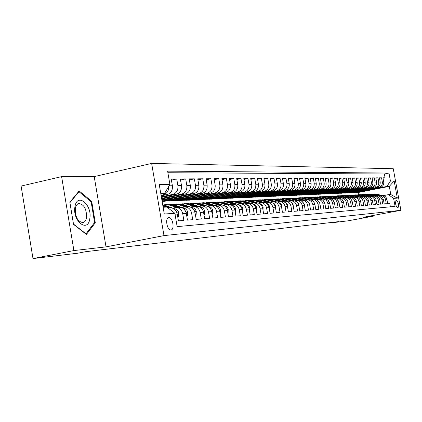 <?xml version="1.0" encoding="UTF-8"?>
<svg xmlns="http://www.w3.org/2000/svg" width="422" height="422" viewBox="0 0 422 422"><rect width="100%" height="100%" fill="white"/><g stroke="black" fill="none" stroke-linecap="round" stroke-linejoin="round"><path stroke-width="0.63" d="M170.947 229.948L170.994 229.943C174.935 229.732 172.703 217.019 168.832 217.604L168.7 217.62C164.796 217.937 167.117 230.649 170.947 229.948M61.612 176.628L73.897 250.568L106.012 246.875L94.217 176.596L61.612 176.628L21.1 186.065L32.99 258.57L77.917 253.189L85.613 251.697L338.481 221.629L333.269 222.6L348.018 220.833L373.475 216.111L373.349 215.42M94.217 176.596L151.64 163.43L393.267 168.716L400.9 210.304L163.979 235.608L151.64 163.43M175.014 214.218L177.251 214.059L178.422 220.87L183.876 220.421L182.715 213.68L186.302 213.427C185.237 209.27 182.81 207.239 179.028 207.35L176.238 207.513M186.302 213.427L187.452 220.126L192.733 219.688L191.588 213.057L195.059 212.815C194.004 208.721 191.609 206.733 187.874 206.838L185.189 206.991M195.059 212.815L196.193 219.403L201.305 218.981L200.176 212.461L203.531 212.224C202.491 208.199 200.128 206.237 196.436 206.342L193.856 206.495M203.531 212.224L204.654 218.707L209.602 218.295L208.484 211.876L211.738 211.649C210.715 207.687 208.378 205.757 204.733 205.862L202.249 206.01M211.738 211.649L212.846 218.032L217.636 217.636L216.539 211.316L219.688 211.095C218.675 207.191 216.37 205.298 212.767 205.398L210.378 205.54M219.688 211.095L220.78 217.372L225.427 216.992L224.34 210.768L227.395 210.557C226.398 206.717 224.119 204.844 220.558 204.95L218.253 205.081M227.395 210.557L228.476 216.739L232.981 216.37L231.91 210.24L234.869 210.035C233.883 206.252 231.636 204.412 228.117 204.512L225.891 204.644L219.514 202.555L215.051 202.106L213.848 202.328M234.869 210.035L235.935 216.122L240.308 215.763L239.248 209.729L242.122 209.528C241.152 205.799 238.926 203.99 235.45 204.09L233.308 204.211M242.122 209.528L243.177 215.526L247.419 215.178L246.374 209.228L249.165 209.032C248.205 205.361 246.005 203.578 242.566 203.678L236.341 201.663L232.248 201.21M249.165 209.032L250.204 214.946L254.324 214.608L253.29 208.748L256.001 208.558C255.052 204.939 252.878 203.177 249.481 203.277L247.487 203.393M256.001 208.558L257.03 214.381L261.028 214.054L260.01 208.278L262.642 208.093C261.709 204.528 259.556 202.792 256.196 202.892L254.271 203.003M262.642 208.093L263.655 213.833L267.548 213.516L266.54 207.819L269.099 207.64C268.176 204.127 266.05 202.412 262.727 202.513L260.865 202.623M269.099 207.64L270.101 213.305L273.883 212.989L272.886 207.376L275.376 207.202C274.464 203.736 272.359 202.048 269.078 202.149L267.279 202.249M275.376 207.202L276.368 212.783L280.044 212.482L279.063 206.944L281.485 206.775C280.577 203.357 278.499 201.695 275.249 201.79L273.514 201.89M281.485 206.775L282.46 212.282L286.037 211.986L285.072 206.527L287.424 206.358C286.533 202.987 284.475 201.347 281.263 201.442L279.586 201.537M287.424 206.358L288.39 211.791L291.876 211.506L290.916 206.115L293.211 205.957C292.325 202.629 290.294 201.009 287.113 201.104L285.488 201.199M293.211 205.957L294.166 211.316L297.557 211.037L296.608 205.72L298.845 205.561C297.969 202.275 295.959 200.682 292.81 200.777L291.243 200.867M298.845 205.561L299.784 210.852L303.091 210.578L302.152 205.329L304.331 205.182C303.465 201.938 301.477 200.36 298.365 200.455L296.845 200.54M304.331 205.182L305.264 210.399L308.482 210.135L307.554 204.955L309.674 204.807C308.82 201.605 306.852 200.049 303.771 200.144L302.3 200.228M309.674 204.807L310.597 209.961L313.736 209.702L312.818 204.586L314.886 204.443C314.042 201.278 312.095 199.743 309.046 199.838L307.622 199.917M314.886 204.443L315.798 209.528L318.858 209.28L317.951 204.227L319.971 204.084C319.132 200.962 317.207 199.448 314.19 199.537L312.808 199.622M319.971 204.084L320.873 209.112L323.853 208.864L322.957 203.879L324.924 203.742C324.096 200.656 322.192 199.158 319.206 199.247L317.866 199.326M324.924 203.742L325.816 208.705L328.727 208.463L327.841 203.536L329.761 203.404C328.944 200.355 327.055 198.878 324.096 198.968L322.804 199.042M329.761 203.404L330.642 208.304L333.486 208.072L332.61 203.204L334.482 203.072C333.67 200.06 331.803 198.604 328.875 198.693L327.62 198.762M334.482 203.072L335.353 207.914L338.127 207.687L337.262 202.876L339.093 202.75C338.286 199.775 336.439 198.335 333.538 198.419L332.325 198.493M339.093 202.75L339.953 207.534L342.664 207.313L341.804 202.56L343.592 202.433C342.796 199.495 340.965 198.071 338.096 198.161L336.914 198.224M343.592 202.433L344.447 207.165L347.09 206.949L346.24 202.249L347.986 202.127C347.2 199.221 345.386 197.812 342.543 197.902L341.403 197.965M347.986 202.127L348.83 206.801L351.415 206.59L350.577 201.948L352.28 201.827C351.505 198.957 349.706 197.565 346.889 197.649L345.782 197.712M352.28 201.827L353.119 206.448L355.646 206.242L354.812 201.653L356.479 201.531C355.709 198.693 353.931 197.317 351.141 197.406L350.065 197.464M356.479 201.531L357.307 206.105L359.776 205.899L358.953 201.363L360.583 201.247C359.818 198.44 358.056 197.079 355.298 197.164L354.253 197.227M360.583 201.247L361.401 205.767L363.817 205.567L362.999 201.078L364.597 200.967C363.838 198.192 362.092 196.847 359.359 196.932L358.347 196.99M364.597 200.967L365.41 205.435L367.768 205.24L366.961 200.803L368.522 200.693C367.773 197.95 366.043 196.615 363.331 196.699L362.35 196.757M368.522 200.693L369.324 205.113L371.634 204.923L370.832 200.529L372.362 200.424C371.618 197.707 369.904 196.394 367.219 196.473L366.264 196.531M372.362 200.424L373.159 204.797L375.416 204.607L374.625 200.265L376.118 200.16C375.385 197.475 373.686 196.172 371.028 196.256L370.099 196.309M376.118 200.16L376.904 204.485L379.12 204.301L378.334 200.007L379.795 199.907C379.067 197.248 377.384 195.961 374.752 196.04L373.85 196.093M379.795 199.907L380.575 204.185L382.743 204.005L381.963 199.754L383.398 199.653C382.675 197.021 381.008 195.75 378.397 195.829L377.521 195.882M383.398 199.653L384.168 203.884L386.288 203.71L385.518 199.506C384.806 196.889 383.144 195.623 380.549 195.708L379.684 195.861M359.797 190.86L351.737 192.685L353.277 192.727L380.175 187.431C382.791 186.63 383.978 184.81 383.735 181.982L382.97 177.799L385.075 177.789L383.044 178.195M351.758 192.796L378.75 187.479C381.372 186.672 382.564 184.847 382.321 182.003L381.557 177.81L379.483 178.226M381.557 177.81L379.41 177.82L380.18 182.046C380.422 184.905 379.225 186.74 376.588 187.547L347.902 192.97L376.588 187.547M352.143 191.166L343.946 193.033L345.549 193.081L372.927 187.674C375.585 186.856 376.793 185 376.545 182.109L375.77 177.841L377.959 177.826L375.844 178.253M348.192 191.324L339.926 193.218L341.562 193.26L369.187 187.795C371.866 186.972 373.085 185.094 372.837 182.172L372.051 177.862L374.293 177.847L372.13 178.284M344.162 191.488L335.817 193.403L337.489 193.445L365.362 187.927C368.068 187.088 369.297 185.195 369.05 182.241L368.253 177.884L370.542 177.868L368.332 178.316M340.037 191.651L331.618 193.593L333.333 193.635L361.454 188.059C364.191 187.215 365.431 185.3 365.178 182.309L364.376 177.905L366.713 177.889L364.455 178.348M335.828 191.82L335.875 192.089L327.33 193.782L329.081 193.83L357.466 188.191C360.224 187.336 361.475 185.4 361.221 182.383L360.409 177.926L362.799 177.91L360.493 178.379M331.518 191.989L331.571 192.268L322.951 193.983L324.734 194.025L353.383 188.328C356.168 187.463 357.429 185.506 357.17 182.452L356.353 177.947L358.8 177.931L356.437 178.411M327.119 192.168L327.166 192.453L318.468 194.183L320.293 194.225L349.21 188.47C352.022 187.595 353.293 185.617 353.035 182.526L352.206 177.968L354.707 177.957L352.296 178.448M322.614 192.348L322.666 192.638L313.884 194.394L315.751 194.431L344.938 188.613C347.775 187.732 349.063 185.727 348.799 182.605L347.965 177.994L350.524 177.978L348.055 178.48M318.009 192.527L318.061 192.833L309.194 194.605L311.109 194.642L340.57 188.761C343.439 187.864 344.737 185.838 344.468 182.679L343.629 178.015L346.24 178.005L343.719 178.517M313.293 192.717L313.351 193.028L304.399 194.822L306.356 194.858L336.102 188.908C338.993 188.006 340.306 185.954 340.037 182.758L339.188 178.042L341.862 178.026L339.277 178.553M308.466 192.907L308.524 193.229L299.488 195.043L301.487 195.08L331.528 189.061C334.446 188.149 335.775 186.076 335.501 182.842L334.641 178.068L337.378 178.052L334.736 178.596M303.529 193.102L303.587 193.434L294.461 195.27L296.513 195.307L326.839 189.22C329.793 188.296 331.128 186.197 330.853 182.926L329.983 178.095L332.789 178.079L330.083 178.633M298.47 193.302L298.528 193.645L289.318 195.502L291.412 195.539L322.044 189.378C325.024 188.444 326.375 186.324 326.095 183.011L325.214 178.121L328.089 178.105L325.315 178.675M293.285 193.508L293.348 193.862L284.043 195.739L286.19 195.776L317.128 189.547C320.134 188.597 321.501 186.45 321.221 183.095L320.33 178.147L323.273 178.131L320.43 178.717M287.973 193.719L288.036 194.083L278.641 195.982L280.841 196.019L312.085 189.715C315.128 188.755 316.505 186.582 316.22 183.185L315.324 178.174L318.341 178.158L315.429 178.759M282.529 193.935L282.598 194.31L273.108 196.235L275.36 196.272L306.921 189.889C309.996 188.919 311.389 186.714 311.098 183.275L310.191 178.2L313.282 178.184L310.297 178.801M276.948 194.157L277.017 194.547L267.432 196.488L269.742 196.525L301.624 190.064C304.731 189.082 306.135 186.851 305.844 183.37L304.927 178.232L308.097 178.211L305.037 178.849M271.219 194.378L271.293 194.785L261.608 196.752L263.982 196.789L296.191 190.248C299.33 189.256 300.749 186.993 300.453 183.464L299.525 178.258L302.78 178.242L299.636 178.896M265.348 194.611L265.422 195.027L255.637 197.021L258.069 197.058L290.616 190.433C293.786 189.431 295.221 187.141 294.925 183.565L293.981 178.29L297.325 178.274L294.097 178.944M259.319 194.848L259.393 195.28L249.507 197.301L252.003 197.332L284.892 190.628C288.094 189.61 289.55 187.289 289.244 183.665L288.295 178.321L291.723 178.306L288.416 178.997M253.126 195.091L253.205 195.539L243.214 197.586L245.778 197.617L279.016 190.823C282.255 189.789 283.721 187.442 283.415 183.77L282.45 178.353L285.974 178.337L282.576 179.044M246.77 195.344L246.849 195.803L236.753 197.876L239.385 197.907L272.981 191.029C276.252 189.979 277.734 187.6 277.423 183.876L276.452 178.39L280.071 178.369L276.579 179.102M240.239 195.597L240.318 196.077L230.117 198.176L232.823 198.203L266.778 191.235C270.085 190.174 271.583 187.758 271.272 183.987L270.286 178.422L274.005 178.4L270.412 179.155M233.524 195.861L233.609 196.357L223.296 198.482L226.076 198.509L260.4 191.451C263.745 190.375 265.259 187.927 264.942 184.103L263.945 178.459L267.77 178.437L264.077 179.213M226.619 196.13L226.709 196.647L216.286 198.799L219.139 198.825L253.844 191.672C257.225 190.58 258.76 188.096 258.433 184.219L257.425 178.49L261.36 178.469L257.562 179.276M219.519 196.404L219.609 196.942L209.069 199.126L212.008 199.152L247.097 191.894C250.52 190.791 252.066 188.27 251.739 184.335L250.715 178.532L254.767 178.506L250.858 179.334M212.208 196.689L212.308 197.248L201.647 199.458L204.67 199.485L240.155 192.131C243.615 191.008 245.182 188.449 244.85 184.461L243.816 178.569L247.983 178.543L243.958 179.397M204.686 196.984L204.786 197.565L194.009 199.806L197.121 199.828L233.002 192.369C236.505 191.229 238.087 188.639 237.755 184.588L236.705 178.606L240.994 178.585L236.858 179.466M196.942 197.285L197.042 197.886L186.144 200.16L189.346 200.181L225.643 192.617C229.183 191.461 230.787 188.829 230.444 184.715L229.383 178.648L233.804 178.622L229.536 179.535M188.956 197.591L189.067 198.219L178.042 200.524L181.344 200.545L218.053 192.87C221.64 191.699 223.259 189.024 222.911 184.852L221.835 178.691L226.392 178.664L221.998 179.608M180.727 197.913L180.838 198.562L169.691 200.904L173.089 200.919L210.23 193.134C213.859 191.947 215.494 189.23 215.146 184.989L214.054 178.733L218.754 178.706L214.223 179.682M162.122 201.415L164.585 201.305L202.159 193.403C205.83 192.195 207.487 189.441 207.133 185.131L206.031 178.775L210.873 178.749L206.2 179.761M161.953 200.408L193.83 193.682C197.549 192.458 199.226 189.657 198.862 185.279L197.744 178.822L202.745 178.796L197.923 179.841M161.705 198.952L185.232 193.972C188.993 192.727 190.691 189.879 190.327 185.432L189.193 178.87L194.357 178.838L189.373 179.925M161.441 197.438L176.349 194.273C180.157 193.007 181.877 190.111 181.502 185.59L180.352 178.917L185.691 178.891L180.542 180.015M161.172 195.855L167.17 194.579C171.026 193.292 172.762 190.348 172.387 185.754L171.221 178.97L176.739 178.939L171.416 180.104M182.715 213.68C181.645 209.491 179.208 207.45 175.404 207.561L173.02 208.035M191.588 213.057C190.533 208.937 188.122 206.933 184.372 207.038L182.019 207.508M200.176 212.461C199.131 208.405 196.752 206.432 193.044 206.537L190.733 206.996M208.484 211.876C207.455 207.888 205.108 205.947 201.447 206.052L199.168 206.506M216.539 211.316C215.521 207.392 213.205 205.477 209.581 205.583L207.339 206.026M224.34 210.768C223.338 206.907 221.049 205.023 217.472 205.129L215.257 205.567M231.91 210.24C230.918 206.437 228.655 204.58 225.121 204.686L222.937 205.113M239.248 209.729C238.272 205.978 236.035 204.153 232.543 204.259L230.386 204.681M246.374 209.228C245.409 205.535 243.199 203.742 239.743 203.842L237.633 204.253M253.29 208.748C252.335 205.108 250.151 203.335 246.738 203.436L244.707 203.831M260.01 208.278C259.066 204.691 256.908 202.945 253.532 203.045L251.57 203.425M266.54 207.819C265.607 204.285 263.476 202.565 260.137 202.665L258.243 203.029M272.886 207.376C271.968 203.889 269.858 202.196 266.556 202.291L264.731 202.644M279.063 206.944C278.151 203.504 276.067 201.832 272.802 201.932L271.04 202.27M285.072 206.527C284.17 203.13 282.107 201.484 278.879 201.579L277.175 201.906M290.916 206.115C290.025 202.771 287.983 201.141 284.792 201.236L283.146 201.552M296.608 205.72C295.727 202.418 293.712 200.809 290.552 200.904L288.959 201.21M302.152 205.329C301.282 202.069 299.288 200.487 296.16 200.582L294.625 200.872M307.554 204.955C306.694 201.737 304.716 200.17 301.624 200.265L300.137 200.55M312.818 204.586C311.969 201.41 310.012 199.864 306.952 199.959L305.512 200.228M317.951 204.227C317.112 201.088 315.176 199.564 312.148 199.659L310.756 199.922M322.957 203.879C322.128 200.777 320.208 199.274 317.212 199.363L315.862 199.617M327.841 203.536C327.018 200.476 325.125 198.989 322.155 199.078L320.847 199.326M332.61 203.204C331.792 200.181 329.92 198.709 326.976 198.799L325.71 199.036M337.262 202.876C336.455 199.891 334.599 198.44 331.687 198.53L330.463 198.757M341.804 202.56C341.008 199.606 339.167 198.176 336.287 198.261L335.094 198.482M346.24 202.249C345.449 199.332 343.629 197.918 340.776 198.002L339.626 198.219M350.577 201.948C349.796 199.063 347.992 197.665 345.164 197.749L344.046 197.96M354.812 201.653C354.037 198.799 352.254 197.417 349.453 197.501L348.366 197.702M358.953 201.363C358.188 198.54 356.416 197.174 353.647 197.259L352.592 197.454M362.999 201.078C362.245 198.293 360.488 196.937 357.745 197.021L356.722 197.211M366.961 200.803C366.212 198.045 364.476 196.71 361.754 196.789L360.757 196.974M370.832 200.529C370.089 197.802 368.369 196.483 365.674 196.562L364.708 196.742M374.625 200.265C373.887 197.57 372.183 196.262 369.514 196.341L368.575 196.515M378.334 200.007C377.606 197.338 375.918 196.045 373.27 196.124L372.357 196.293M381.963 199.754C381.24 197.111 379.568 195.834 376.946 195.913L376.06 196.077M396.791 200.571L396.036 200.629C395.15 203.124 395.588 205.472 397.345 207.671L398.083 207.598C398.975 205.129 398.542 202.787 396.791 200.571L395.815 200.756M163.124 207.276L166.917 207.06L174.856 213.295L177.145 226.63L395.087 206.379L393.62 198.377L388.388 194.658L383.234 195.655M174.856 213.295L164.279 214.017L159.242 184.572L169.897 184.409L167.618 171.137L388.978 173.046L390.44 181.027L394.174 180.969L397.324 198.124L393.62 198.377M161.062 195.207L167.17 194.579M161.336 196.816L172.714 194.394L176.349 194.273M161.6 198.356L181.713 194.094L185.232 193.972M161.853 199.833L190.427 193.798L193.83 193.682M162.095 201.257L198.862 193.513L202.159 193.403M169.718 201.072L207.033 193.239L210.23 193.134M178.073 200.693L214.951 192.975L218.053 192.87M186.176 200.323L222.631 192.717L225.643 192.617M194.041 199.965L230.085 192.469L233.002 192.369M201.679 199.622L237.317 192.226L240.155 192.131M209.096 199.284L244.343 191.989L247.097 191.894M216.312 198.952L251.169 191.762L253.844 191.672M223.322 198.635L257.8 191.535L260.4 191.451M230.143 198.324L264.246 191.319L266.778 191.235M236.779 198.023L270.518 191.108L272.981 191.029M243.241 197.728L276.621 190.908L279.016 190.823M249.534 197.443L282.561 190.707L284.892 190.628M255.663 197.164L288.342 190.512L290.616 190.433M261.635 196.895L293.976 190.322L296.191 190.248M267.453 196.631L299.467 190.137L301.624 190.064M273.129 196.372L304.821 189.958L306.921 189.889M278.668 196.119L310.038 189.784L312.085 189.715M284.069 195.877L315.123 189.615L317.128 189.547M289.339 195.634L320.092 189.446L322.044 189.378M294.487 195.402L324.935 189.283L326.839 189.22M299.514 195.17L329.666 189.125L331.528 189.061M304.42 194.948L334.282 188.972L336.102 188.908M309.221 194.732L338.797 188.819L340.57 188.761M313.905 194.516L343.202 188.671L344.938 188.613M318.489 194.31L347.512 188.523L349.21 188.47M322.972 194.104L353.383 188.328M327.356 193.904L357.466 188.191M331.645 193.709L361.454 188.059M335.838 193.519L365.362 187.927M339.947 193.334L369.187 187.795M343.967 193.149L372.927 187.674M385.075 177.789L384.379 173.98L167.893 172.73M176.739 178.939L177.894 185.654C178.269 190.206 176.544 193.118 172.714 194.394M185.691 178.891L186.83 185.495C187.199 189.974 185.495 192.838 181.713 194.094M194.357 178.838L195.481 185.342C195.845 189.747 194.157 192.564 190.427 193.798M202.745 178.796L203.858 185.189C204.216 189.525 202.549 192.3 198.862 193.513M210.873 178.749L211.971 185.047C212.324 189.314 210.678 192.047 207.033 193.239M218.754 178.706L219.836 184.905C220.178 189.109 218.554 191.799 214.951 192.975M226.392 178.664L227.458 184.773C227.801 188.908 226.192 191.556 222.631 192.717M233.804 178.622L234.854 184.641C235.196 188.713 233.603 191.324 230.085 192.469M240.994 178.585L242.038 184.509C242.37 188.523 240.798 191.097 237.317 192.226M247.983 178.543L249.006 184.388C249.339 188.344 247.783 190.876 244.343 191.989M254.767 178.506L255.779 184.266C256.107 188.165 254.566 190.665 251.169 191.762M261.36 178.469L262.363 184.145C262.679 187.99 261.16 190.454 257.8 191.535M267.77 178.437L268.761 184.034C269.078 187.827 267.569 190.253 264.246 191.319M274.005 178.4L274.98 183.923C275.297 187.663 273.804 190.058 270.518 191.108M280.071 178.369L281.036 183.813C281.347 187.505 279.876 189.868 276.621 190.908M285.974 178.337L286.934 183.707C287.234 187.347 285.778 189.678 282.561 190.707M291.723 178.306L292.668 183.607C292.968 187.199 291.528 189.499 288.342 190.512M297.325 178.274L298.259 183.507C298.554 187.052 297.13 189.325 293.976 190.322M302.78 178.242L303.703 183.406C303.998 186.909 302.585 189.151 299.467 190.137M308.097 178.211L309.015 183.317C309.3 186.772 307.902 188.982 304.821 189.958M313.282 178.184L314.19 183.222C314.474 186.635 313.092 188.824 310.038 189.784M318.341 178.158L319.232 183.132C319.517 186.503 318.146 188.66 315.123 189.615M323.273 178.131L324.159 183.042C324.439 186.371 323.083 188.507 320.092 189.446M328.089 178.105L328.965 182.958C329.239 186.244 327.899 188.354 324.935 189.283M332.789 178.079L333.654 182.874C333.929 186.123 332.599 188.207 329.666 189.125M337.378 178.052L338.238 182.795C338.507 186.002 337.189 188.064 334.282 188.972M341.862 178.026L342.711 182.71C342.975 185.886 341.672 187.922 338.797 188.819M346.24 178.005L347.079 182.636C347.343 185.77 346.056 187.785 343.202 188.671M350.524 177.978L351.352 182.557C351.616 185.659 350.334 187.648 347.512 188.523M354.707 177.957L355.53 182.483C355.788 185.548 354.517 187.516 351.726 188.386M358.8 177.931L359.613 182.41C359.866 185.443 358.61 187.389 355.841 188.244M362.799 177.91L363.606 182.341C363.859 185.337 362.614 187.262 359.871 188.112M366.713 177.889L367.509 182.267C367.762 185.237 366.528 187.141 363.811 187.98M370.542 177.868L371.334 182.204C371.582 185.137 370.358 187.02 367.667 187.848M374.293 177.847L375.074 182.135C375.322 185.036 374.108 186.899 371.439 187.721M377.959 177.826L378.734 182.072C378.977 184.941 377.78 186.788 375.132 187.6M390.387 206.817L389.764 203.425L387.686 203.594L386.921 199.406C386.209 196.805 384.558 195.544 381.968 195.623L381.119 195.671M388.388 194.658L390.788 194.526L389.295 186.376L386.884 186.455L390.44 181.027M358.531 194.695L358.136 192.506L389.295 186.376L394.174 180.969M358.136 192.506L355.535 192.627L386.884 186.455M73.897 250.568L32.99 258.57M106.012 246.875L163.979 235.608M400.9 210.304L363.4 217.272L373.475 216.111M333.206 222.257L333.269 222.6M160.893 194.21L164.58 193.418L160.777 193.54M363.506 190.712L355.535 192.627M355.519 192.511L354.032 192.58M351.737 192.685L350.213 192.754M356.01 191.013L347.902 192.97M347.881 192.859L346.314 192.928M343.946 193.033L342.337 193.107M339.926 193.218L338.27 193.292M335.817 193.403L334.118 193.476M331.618 193.593L329.872 193.672M327.33 193.782L325.536 193.867M322.951 193.983L321.1 194.067M318.468 194.183L316.569 194.273M313.884 194.394L311.927 194.479M309.194 194.605L307.184 194.695M304.399 194.822L302.326 194.917M299.488 195.043L297.357 195.138M294.461 195.27L292.267 195.37M289.318 195.502L287.055 195.602M284.043 195.739L281.711 195.845M278.641 195.982L276.241 196.093M273.108 196.235L270.629 196.346M267.432 196.488L264.879 196.605M261.608 196.752L258.976 196.874M255.637 197.021L252.92 197.143M249.507 197.301L246.701 197.427M243.214 197.586L240.318 197.712M236.753 197.876L233.767 198.008M230.117 198.176L227.031 198.314M223.296 198.482L220.105 198.625M216.286 198.799L212.983 198.947M209.069 199.126L205.656 199.279M201.647 199.458L198.118 199.622M194.009 199.806L190.359 199.97M186.144 200.16L182.362 200.329M178.042 200.524L174.122 200.703M169.691 200.904L165.63 201.088M384.379 173.98L388.978 173.046M363.542 190.934L362.087 190.992M359.834 191.087L358.336 191.15M356.052 191.245L354.512 191.308M352.185 191.409L350.603 191.472M348.24 191.572L346.615 191.641M344.204 191.741L342.537 191.81M340.085 191.91L338.37 191.984M335.875 192.089L334.108 192.163M331.571 192.268L329.756 192.342M327.166 192.453L325.299 192.527M322.666 192.638L320.746 192.717M318.061 192.833L316.083 192.912M313.351 193.028L311.315 193.112M308.524 193.229L306.43 193.318M303.587 193.434L301.429 193.524M298.528 193.645L296.307 193.74M293.348 193.862L291.059 193.956M288.036 194.083L285.678 194.183M282.598 194.31L280.161 194.415M277.017 194.547L274.506 194.653M271.293 194.785L268.703 194.89M265.422 195.027L262.748 195.143M259.393 195.28L256.634 195.397M253.205 195.539L250.357 195.66M246.849 195.803L243.911 195.929M240.318 196.077L237.28 196.204M233.609 196.357L230.47 196.488M226.709 196.647L223.46 196.784M219.609 196.942L216.254 197.085M212.308 197.248L208.832 197.396M204.786 197.565L201.188 197.712M197.042 197.886L193.318 198.039M189.067 198.219L185.205 198.382M180.838 198.562L176.839 198.73M172.239 198.24L172.355 198.915L162.069 201.083M172.355 198.915L168.209 199.089M163.483 198.577L163.604 199.284L161.821 199.659M163.604 199.284L161.774 199.358M177.251 214.059C176.169 209.829 173.711 207.766 169.881 207.877L168.093 207.983M169.897 184.409L164.58 193.418M168.731 186.392C168.842 190.765 167.07 193.534 163.409 194.706M168.431 208.252L172.482 211.427M390.788 194.526L397.324 198.124M73.528 224.372L86.415 234.442L95.298 222.747L91.716 201.357L79.151 190.934L69.846 202.243L73.528 224.372M90.846 201.547L91.716 201.357M94.243 222.969L95.298 222.747M382 195.618L377.315 194.204L374.208 193.893M380.306 195.739L375.533 194.299L371.845 194.057M381.34 195.66L376.64 194.241L373.655 193.92M373.095 193.951L376.213 194.262L380.892 195.676M89.807 218.654C92.487 204.812 77.136 192.047 74.958 206.696C72.194 221.054 87.971 233.35 89.807 218.654M86.552 217.541C86.647 208.922 84.031 204.264 78.692 203.557C76.952 204.095 75.818 205.741 75.295 208.5C75.148 217.008 77.706 221.708 82.965 222.6C84.833 222.12 86.025 220.432 86.552 217.541M73.486 224.071L69.925 202.644L78.94 191.683L91.12 201.774L94.591 222.51L85.977 233.83L73.486 224.071M78.445 191.794L78.94 191.683M85.703 233.888L85.977 233.83M378.45 195.824L373.728 194.394L370.59 194.078M376.719 195.945L371.903 194.489L368.179 194.247M377.78 195.866L373.037 194.431L370.02 194.104M369.45 194.136L372.6 194.452L377.321 195.882M374.826 196.03L370.062 194.589L366.892 194.268M373.053 196.156L368.2 194.69L364.429 194.442M374.14 196.077L369.361 194.626L366.312 194.294M365.732 194.331L368.912 194.647L373.681 196.093M371.128 196.246L366.322 194.785L363.115 194.463M369.313 196.372L364.423 194.89L360.604 194.642M370.432 196.288L365.6 194.827L362.524 194.489M361.928 194.526L365.146 194.848L369.957 196.309M367.346 196.462L362.498 194.99L359.259 194.663M365.489 196.594L360.557 195.091L356.69 194.848M366.634 196.51L361.765 195.027L358.658 194.69M358.051 194.727L361.301 195.054L366.159 196.531M363.484 196.684L358.594 195.196L355.324 194.869M361.58 196.816L356.611 195.302L352.697 195.054M362.762 196.731L357.845 195.233L354.702 194.895M354.084 194.932L357.365 195.259L362.276 196.757M359.533 196.91L354.607 195.407L351.299 195.075M357.587 197.042L352.576 195.513L348.614 195.265M358.8 196.963L353.836 195.449L350.666 195.101M350.033 195.138L353.351 195.476L358.31 196.99M359.929 199.495L359.333 198.699M355.503 197.143L350.524 195.623L347.185 195.286M353.509 197.28L348.451 195.734L344.436 195.486M354.749 197.195L349.743 195.666L346.536 195.312M345.887 195.354L349.242 195.692L354.258 197.222M356.01 200.112L355.013 198.741M351.378 197.38L346.356 195.845L342.975 195.502M349.332 197.517L344.236 195.956L340.169 195.708M350.608 197.433L345.555 195.887L342.316 195.534M341.651 195.571L345.043 195.913L350.107 197.464M351.932 200.661L350.661 198.873M347.158 197.623L342.089 196.066L338.671 195.724M345.064 197.765L339.921 196.183L335.801 195.935M346.372 197.681L341.271 196.114L337.996 195.755M337.32 195.797L340.749 196.14L345.861 197.707M347.728 201.183L345.465 198.678M342.843 197.876L337.727 196.299L334.271 195.956M340.696 198.013L335.511 196.415L331.339 196.167M342.042 197.929L336.888 196.346L333.58 195.982M332.889 196.024L336.355 196.372L341.514 197.96M343.381 201.642L341.73 199.231M338.433 198.129L333.264 196.536L329.772 196.188M336.228 198.271L330.996 196.657L326.765 196.404M337.611 198.187L332.404 196.583L329.065 196.214M328.353 196.256L331.861 196.61L337.072 198.219M338.913 202.043L337.131 199.437M333.913 198.387L328.696 196.779L325.162 196.425M331.65 198.535L326.375 196.9L322.086 196.652M333.074 198.451L327.815 196.826L324.439 196.452M323.711 196.499L327.261 196.852L332.52 198.482M334.34 202.47L332.43 199.664M329.292 198.656L324.022 197.027L320.446 196.668M326.966 198.804L321.643 197.153L317.297 196.9M328.427 198.715L323.12 197.074L319.702 196.699M318.958 196.742L322.55 197.1L327.862 198.751M329.656 202.924L327.62 199.901M324.56 198.931L319.232 197.28L315.614 196.916M322.171 199.078L316.795 197.406L312.391 197.158M323.669 198.994L318.309 197.327L314.854 196.947M314.095 196.995L317.724 197.359L323.094 199.026M324.856 203.399L324.856 202.829L322.703 200.155M319.712 199.21L314.327 197.538L310.666 197.169M317.254 199.358L311.832 197.67L307.358 197.417M318.795 199.274L313.382 197.586L309.885 197.206M309.11 197.253L312.781 197.617L318.204 199.305M319.934 203.905L319.934 203.161L317.666 200.418M314.743 199.5L309.3 197.802L305.597 197.433M312.217 199.648L306.741 197.939L302.21 197.686M313.804 199.564L308.334 197.855L304.8 197.464M303.998 197.517L307.717 197.886L313.193 199.595M314.891 204.459L314.896 203.504L312.512 200.693M309.658 199.796L304.151 198.076L300.401 197.702M307.052 199.944L301.524 198.213L296.93 197.965M308.682 199.859L303.154 198.129L299.583 197.733M298.76 197.786L302.527 198.161L308.06 199.896M309.716 205.034L309.727 203.852L307.227 200.977M304.441 200.102L298.871 198.356L295.073 197.976M301.762 200.25L296.181 198.498L291.512 198.245M303.434 200.16L297.853 198.409L294.234 198.013M293.396 198.06L297.204 198.445L302.796 200.197M304.41 205.63L304.426 204.211L301.809 201.268M299.092 200.413L293.454 198.641L289.608 198.261M296.328 200.561L290.695 198.788L285.958 198.54M298.053 200.471L292.409 198.699L288.748 198.293M287.888 198.345L291.744 198.73L297.394 200.508M298.966 206.237L298.987 204.58L298.444 203.204L297.463 202.143L296.239 201.568M293.612 200.74L287.899 198.936L284.006 198.546M290.758 200.883L285.066 199.084L280.255 198.836M292.525 200.793L286.823 198.994L283.125 198.583M282.239 198.641L286.148 199.031L291.855 200.83M293.374 206.864L293.005 203.821L291.86 202.486L290.521 201.869M287.989 201.067L282.197 199.237L278.251 198.846M285.04 201.215L279.29 199.39L274.406 199.142M286.86 201.12L281.094 199.295L277.349 198.883M276.442 198.936L280.398 199.332L286.169 201.157M287.63 207.508L287.672 205.345L287.266 204.19L286.111 202.84L284.644 202.18M282.218 201.41L276.341 199.548L272.348 199.147M279.169 201.552L273.356 199.706L268.397 199.458M281.036 201.458L275.213 199.606L271.42 199.189M270.486 199.247L274.495 199.643L280.329 201.494M281.732 208.167L281.785 205.741L281.374 204.575L280.208 203.204L278.599 202.497M276.299 201.763L270.333 199.864L266.287 199.464M273.139 201.901L267.263 200.028L262.231 199.78M275.06 201.8L269.173 199.928L265.332 199.5M264.372 199.564L268.434 199.965L274.332 201.843M275.671 208.848L275.735 206.152L275.323 204.965L274.142 203.578L272.38 202.813M270.222 202.127L264.156 200.192L260.058 199.785M266.947 202.259L261.007 200.36L255.89 200.112M268.919 202.154L262.964 200.255L259.076 199.822M258.09 199.886L262.21 200.297L268.17 202.201M269.436 209.544L269.521 206.569L269.099 205.372L267.907 203.963L265.976 203.14M263.993 202.507L257.81 200.529L253.659 200.118M260.58 202.623L254.571 200.698L249.37 200.455M262.605 202.518L256.587 200.592L252.646 200.155M251.639 200.218L255.806 200.635L261.835 202.565M263.027 210.167L263.128 207.002L262.706 205.788L261.498 204.359L259.377 203.473M257.594 202.898L251.285 200.872L247.076 200.455M254.033 203.003L247.957 201.051L242.666 200.809M256.117 202.898L250.024 200.941L246.042 200.497M244.997 200.561L249.228 200.983L255.326 202.94M256.37 210.662L256.555 207.45L256.128 206.216L254.904 204.765L252.567 203.8M251.032 203.309L244.575 201.225L240.308 200.803M247.303 203.393L241.152 201.41L235.771 201.173M249.439 203.283L243.283 201.294L239.242 200.846M238.172 200.914L242.46 201.341L248.627 203.33M249.666 211.164L249.787 207.904L249.196 206.369L247.862 205.008L245.52 204.127M244.317 203.742L237.676 201.595L233.345 201.162M240.376 203.8L234.147 201.779L228.677 201.542M231.145 201.278L235.492 201.711L241.732 203.726M242.502 211.696L242.824 208.373L242.223 206.817L240.872 205.435L238.166 204.433M237.502 204.216L230.57 201.969L226.171 201.537M233.25 204.211L226.936 202.159L221.376 201.927M235.487 204.084L229.193 202.043L225.047 201.579M223.903 201.653L228.323 202.085L234.632 204.137M235.254 212.234L235.576 208.526L234.859 206.996L233.677 205.873L223.254 202.354L218.781 201.916M228.196 204.501L221.84 202.428L217.636 201.959M216.444 202.038L220.943 202.476L227.321 204.559M227.785 212.793L228.096 212.767L228.181 209.022L227.458 207.466L226.261 206.326L215.716 202.755L211.164 202.307M218.332 205.076L211.86 202.961L207.35 202.507L206.094 202.734M220.685 204.934L214.26 202.829L209.998 202.354M208.753 202.433L213.332 202.882L219.788 204.992M227.796 212.83L228.096 212.767M220.084 213.368L220.463 213.337L220.643 209.876L219.83 207.951L218.622 206.796L207.946 203.167L203.314 202.713M210.525 205.53L203.974 203.378L199.411 202.913L198.103 203.156M212.946 205.382L206.448 203.246L202.127 202.76M200.83 202.84L205.493 203.293L212.023 205.445M220.094 213.411L220.463 213.337M212.139 213.959L212.588 213.922L212.788 210.404L211.965 208.452L210.736 207.281L199.938 203.589L195.217 203.13M202.465 205.994L195.84 203.805L191.219 203.335L189.858 203.594M204.96 205.841L198.387 203.673L194.009 203.182M192.659 203.262L197.406 203.726L204.016 205.904M212.15 214.012L212.588 213.922M203.937 214.571L204.464 214.529L204.681 210.953L203.847 208.969L202.607 207.777L191.678 204.026L186.867 203.562M194.157 206.474L187.447 204.248L182.768 203.773L181.349 204.042M196.726 206.316L190.074 204.111L185.633 203.61M184.224 203.699L189.061 204.164L195.755 206.384M202.739 209.887L201.721 208.421M203.947 214.634L204.464 214.529M195.47 215.199L196.082 215.151L196.314 211.522L195.47 209.502L194.215 208.289L183.148 204.48L178.248 204.005M185.569 206.97L178.78 204.707L174.049 204.222L172.566 204.506M188.223 206.801L181.497 204.564L176.987 204.058M175.52 204.148L180.447 204.623L187.226 206.875M194.394 210.726L192.901 208.61M195.481 215.273L196.082 215.151M186.719 215.853L187.421 215.8L187.669 212.102L187.015 210.362L185.543 208.821L174.339 204.944L169.349 204.464M176.707 207.482L169.829 205.182L165.039 204.686L163.493 204.992M179.445 207.313L172.635 205.034L168.061 204.517M166.532 204.612L171.554 205.092L178.411 207.387M185.712 211.475L183.897 208.943M186.735 215.937L187.421 215.8M177.673 216.523L178.469 216.465L178.738 212.709L178.073 210.937L176.876 209.576L165.245 205.424L162.718 204.892M165.028 207.165L162.992 206.485M170.377 207.835L162.792 205.308M162.866 205.746L166.795 207.07M167.028 207.144L169.306 207.909M176.707 212.208L176.57 211.475L174.639 209.349M177.688 216.623L178.469 216.465M378.75 187.479L380.175 187.431M382.321 182.003L383.735 181.982M169.069 185.812L172.387 185.754M177.894 185.654L181.502 185.59M186.83 185.495L190.327 185.432M195.481 185.342L198.862 185.279M203.858 185.189L207.133 185.131M211.971 185.047L215.146 184.989M219.836 184.905L222.911 184.852M227.458 184.773L230.444 184.715M234.854 184.641L237.755 184.588M242.038 184.509L244.85 184.461M249.006 184.388L251.739 184.335M255.779 184.266L258.433 184.219M262.363 184.145L264.942 184.103M268.761 184.034L271.272 183.987M274.98 183.923L277.423 183.876M281.036 183.813L283.415 183.77M286.934 183.707L289.244 183.665M292.668 183.607L294.925 183.565M298.259 183.507L300.453 183.464M303.703 183.406L305.844 183.37M309.015 183.317L311.098 183.275M314.19 183.222L316.22 183.185M319.232 183.132L321.221 183.095M324.159 183.042L326.095 183.011M328.965 182.958L330.853 182.926M333.654 182.874L335.501 182.842M338.238 182.795L340.037 182.758M342.711 182.71L344.468 182.679M347.079 182.636L348.799 182.605M351.352 182.557L353.035 182.526M355.53 182.483L357.17 182.452M359.613 182.41L361.221 182.383M363.606 182.341L365.178 182.309M367.509 182.267L369.05 182.241M371.334 182.204L372.837 182.172M375.074 182.135L376.545 182.109M378.734 182.072L380.18 182.046M385.518 199.506L386.921 199.406M376.64 194.241L377.315 194.204M375.533 194.299L376.213 194.262M373.037 194.431L373.728 194.394M371.903 194.489L372.6 194.452M369.361 194.626L370.062 194.589M368.2 194.69L368.912 194.647M365.6 194.827L366.322 194.785M364.423 194.89L365.146 194.848M361.765 195.027L362.498 194.99M360.557 195.091L361.301 195.054M357.845 195.233L358.594 195.196M356.611 195.302L357.365 195.259M353.836 195.449L354.607 195.407M352.576 195.513L353.351 195.476M349.743 195.666L350.524 195.623M348.451 195.734L349.242 195.692M345.555 195.887L346.356 195.845M344.236 195.956L345.043 195.913M341.271 196.114L342.089 196.066M339.921 196.183L340.749 196.14M336.888 196.346L337.727 196.299M335.511 196.415L336.355 196.372M332.404 196.583L333.264 196.536M330.996 196.657L331.861 196.61M327.815 196.826L328.696 196.779M326.375 196.9L327.261 196.852M323.12 197.074L324.022 197.027M321.643 197.153L322.55 197.1M318.309 197.327L319.232 197.28M316.795 197.406L317.724 197.359M313.382 197.586L314.327 197.538M311.832 197.67L312.781 197.617M308.334 197.855L309.3 197.802M306.741 197.939L307.717 197.886M303.154 198.129L304.151 198.076M301.524 198.213L302.527 198.161M309.458 203.942L309.727 203.926M297.853 198.409L298.871 198.356M296.181 198.498L297.204 198.445M304.109 204.306L304.426 204.285M292.409 198.699L293.454 198.641M290.695 198.788L291.744 198.73M298.618 204.675L298.987 204.654M286.823 198.994L287.899 198.936M285.066 199.084L286.148 199.031M292.984 205.06L293.401 205.029M281.094 199.295L282.197 199.237M279.29 199.39L280.398 199.332M287.197 205.451L287.672 205.419M275.213 199.606L276.341 199.548M273.356 199.706L274.495 199.643M281.252 205.852L281.785 205.82M269.173 199.928L270.333 199.864M267.263 200.028L268.434 199.965M275.144 206.268L275.735 206.226M262.964 200.255L264.156 200.192M261.007 200.36L262.21 200.297M272.776 203.061L273.092 203.04M268.861 206.696L269.516 206.648M256.587 200.592L257.81 200.529M254.571 200.698L255.806 200.635M266.467 203.441L266.846 203.42M262.405 207.133L263.128 207.081M250.024 200.941L251.285 200.872M247.957 201.051L249.228 200.983M259.978 203.831L260.421 203.805M255.758 207.582L256.55 207.529M243.283 201.294L244.575 201.225M241.152 201.41L242.46 201.341M253.305 204.237L253.817 204.206M248.917 208.046L249.787 207.988M236.341 201.663L237.676 201.595M234.147 201.779L235.492 201.711M246.437 204.649L247.018 204.612M241.875 208.521L242.819 208.457M229.193 202.043L230.57 201.969M226.936 202.159L228.323 202.085M239.364 205.076L240.023 205.034M234.616 209.011L235.65 208.943M221.84 202.428L223.254 202.354M219.514 202.555L220.943 202.476M232.079 205.514L232.817 205.472M227.142 209.523L228.26 209.444M214.26 202.829L215.716 202.755M211.86 202.961L213.332 202.882M224.567 205.968L225.39 205.92M219.429 210.045L220.637 209.961M206.448 203.246L207.946 203.167M203.974 203.378L205.493 203.293M216.824 206.437L217.741 206.379M211.475 210.583L212.783 210.494M198.387 203.673L199.938 203.589M195.84 203.805L197.406 203.726M208.837 206.917L209.85 206.854M203.262 211.137L204.675 211.042M190.074 204.111L191.678 204.026M187.447 204.248L189.061 204.164M200.592 207.413L201.705 207.344M194.785 211.712L196.309 211.612M181.497 204.564L183.148 204.48M178.78 204.707L180.447 204.623M192.084 207.925L193.302 207.851M186.028 212.308L187.663 212.197M172.635 205.034L174.339 204.944M169.829 205.182L171.554 205.092M183.29 208.457L184.62 208.378M176.971 212.92L178.733 212.799M163.478 205.519L165.245 205.424M174.196 209.006L175.652 208.916M240.498 203.8L242.566 203.678"/></g></svg>
